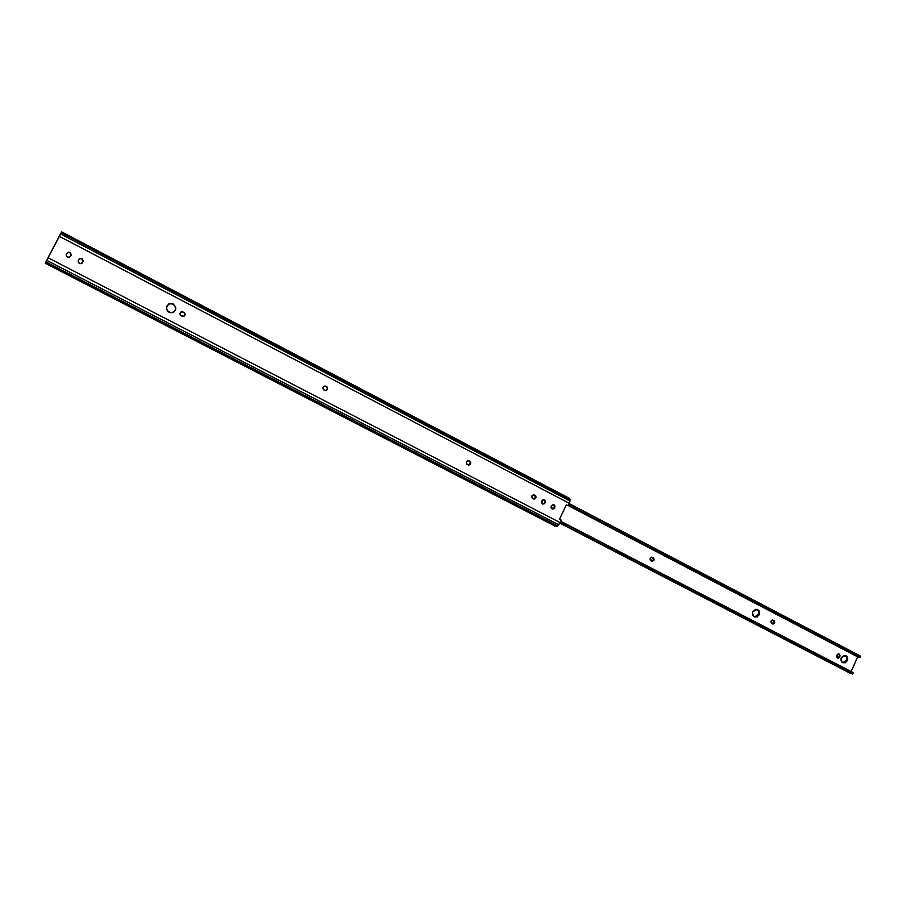 <?xml version="1.0" encoding="UTF-8"?>
<svg xmlns="http://www.w3.org/2000/svg" width="906" height="906" viewBox="0 0 906 906"><rect width="100%" height="100%" fill="white"/><g stroke="black" fill="none" stroke-linecap="round" stroke-linejoin="round"><path stroke-width="1.36" d="M173.556 312.253C176.545 309.467 176.387 306.749 173.091 304.11L173.25 304.008C177.202 308.21 176.466 311.154 171.064 312.83L167.531 311.109L166.364 307.666L168.754 303.986L172.378 303.646L175.651 306.783L175.402 310.362L172.65 312.638L169.014 312.276C165.073 308.142 165.753 305.197 171.064 303.442L173.091 304.11L170.362 303.567M82.99 261.766L81.834 258.867L80.351 258.606L78.675 259.762L80.419 258.459L81.891 258.72L79.615 258.844L78.256 260.577L79.671 258.686L82.287 258.969L83.205 260.962L82.038 263.204L79.875 263.589L78.256 262.061L78.369 260.328C77.859 262.344 78.697 263.465 80.872 263.68L82.967 261.811L81.891 258.72L83.058 261.551M66.353 254.246L66.398 254.099C65.889 256.16 66.761 257.293 68.981 257.463L71.019 255.594L69.943 252.491L71.121 255.379L69.887 252.649L68.335 252.4L66.716 253.544L68.38 252.242L69.943 252.491L67.656 252.615L66.229 254.529L68.131 252.298L70.668 253.068L71.178 255.186L69.286 257.395L66.75 256.625L66.24 254.507M543.974 499.648L544.789 502.332L543.974 499.648M541.924 500.678L544.121 499.602L545.05 500.214L545.491 501.664L544.529 503.702L542.434 504.008L541.414 502.083L542.694 499.818L544.472 499.738L545.287 502.422L542.773 504.144L541.924 500.678M553.43 504.574L551.403 505.605L553.6 504.54L554.721 505.457L554.88 506.986L553.985 508.617L552.252 509.07L550.973 507.79L551.403 505.605L552.241 509.059L554.438 507.994L554.359 505.718L553.43 504.574L554.744 507.349L553.43 504.574M61.71 231.902L45.923 261.902L46.704 260.328L558.708 524.733L560.123 522.592L48.018 257.746L46.704 260.328L558.708 524.733L557.598 525.91L45.923 261.902L557.598 525.91L556.103 526.635L559.817 523.204L561.278 520.157L559.512 519.229L566.363 504.801L568.13 505.729L566.295 504.936L568.13 505.729L569.976 501.007L569.738 498.515L61.721 231.902L61.223 232.683L570.078 499.625L61.223 232.683L60.521 233.941L569.976 501.007L60.521 233.941L59.252 236.285L569.285 503.294L59.252 236.285L48.018 257.746L560.123 522.592L561.278 520.157L559.512 519.229L566.363 504.801L568.13 505.729L569.908 501.516L569.738 498.515M552.116 509.025L554.744 507.349L552.116 509.025M542.66 504.11L544.483 502.977L542.66 504.11M533.611 499.002L535.639 497.1L533.759 494.755L535.899 496.058L535.933 497.96L534.087 499.093L531.981 497.79L531.947 495.888L533.419 494.767L535.106 495.265C536.703 497.337 536.239 498.583 533.713 499.036L532.773 498.583C531.176 496.522 531.641 495.265 534.155 494.812L534.619 495.174C536.171 496.964 535.842 498.243 533.611 499.002M468.64 460.701C466.08 461.188 465.627 462.468 467.27 464.54L468.3 465.016C470.52 464.212 470.848 462.921 469.24 461.12L469.682 461.177C471.324 463.26 470.871 464.54 468.3 465.016L470.305 463.091L469.84 461.607L468.255 460.656L470.282 461.664L470.746 463.159L469.014 465.061L466.669 464.053L466.42 461.788L467.564 460.746L469.059 460.86L468.221 460.644M325.265 386.058C322.638 386.658 322.219 387.995 323.986 390.067L325.243 390.622C327.881 390.033 328.312 388.708 326.545 386.613L326.228 386.624C327.915 388.334 327.678 389.671 325.526 390.645L326.941 389.852L327.372 388.289L326.579 386.851L324.654 386.047L326.885 386.839L327.678 388.266L326.262 390.543L323.635 389.84L322.898 387.575L324.269 386.126L325.877 386.262L324.96 386.069M183.895 316.273L183.895 316.273C185.345 314.96 185.288 313.669 183.714 312.389L181.291 311.857M184.19 316.058L184.949 314.133L183.884 312.298L185.118 314.042L184.009 316.217L181.166 315.843L179.943 314.099L181.053 311.924L183.884 312.298C185.753 314.303 185.402 315.684 182.831 316.466L181.166 315.843C179.309 313.861 179.648 312.468 182.197 311.664L180.94 311.992M174.111 311.868L175.719 308.708L174.564 305.265L170.917 303.544L168.595 304.088M45.334 263.261L45.878 262.344L555.774 525.367L555.956 526.533M45.923 261.902L45.3 263.284L45.923 261.902M569.58 498.47L568.911 498.674M468.617 460.792L469.682 461.177L468.617 460.792M183.001 312.026L183.884 312.298L183.001 312.026M759.183 614.891L754.823 617.077C752.682 616.001 752.037 614.189 752.886 611.618L755.672 609.33L758.775 610.542L759.455 614.155L757.099 616.975L753.803 616.499L752.501 613.135L752.886 611.618L757.223 609.444C759.387 610.497 760.043 612.32 759.183 614.891L758.526 614.698L759.183 614.891M756.77 609.33C758.775 610.463 759.364 612.252 758.526 614.698L757.076 616.442L754.619 616.997L758.786 613.962L758.775 611.663L757.031 609.444M650.236 558.232L651.98 557.111L653.747 558.028L653.962 560.168L652.58 561.256L650.701 560.621L650.044 558.968L651.278 557.224L653.203 557.586C654.687 559.591 654.223 560.803 651.822 561.21L650.236 558.232M771.063 621.074L772.773 619.976L774.347 620.825L774.664 622.535L773.237 623.962L771.493 623.373L770.87 621.788L772.048 620.089L773.849 620.406C775.23 622.354 774.777 623.521 772.49 623.917L771.063 621.074M847.314 660.734L843.101 662.886C841.096 661.856 840.508 660.089 841.323 657.62L843.984 655.366L846.94 656.499L847.574 660.01L845.321 662.784L842.172 662.354L840.938 659.092L841.323 657.62L845.525 655.457C847.54 656.488 848.141 658.254 847.314 660.734L846.589 660.508L847.314 660.734M845.06 655.344C846.872 656.465 847.382 658.186 846.589 660.508L845.207 662.207L842.829 662.773L846.838 659.783L846.838 657.541L845.185 655.4M850.915 673.294L559.965 522.921L850.915 673.294M559.999 522.853L852.671 674.098L560.033 522.773L852.671 674.098L853.214 672.909L560.644 521.494L853.214 672.909L852.671 674.098L559.999 522.853M852.286 672.15L560.757 521.256M851.119 671.55L857.688 656.873L851.119 671.55M839.613 657.099L838.344 658.164L836.94 657.62L836.634 655.955L837.688 654.2L839.477 654.245L840.055 655.797L839.613 657.099L837.608 658.118L837.031 655.015L839.024 653.996L839.873 656.499L838.605 653.917L839.873 656.499L838.888 656.873L839.16 656.272L839.613 657.099M568.221 505.548L858.48 657.28L859.873 657.28L568.526 504.902L860.168 657.36L568.549 504.846L860.168 657.36L860.7 656.171L569.161 503.566L860.7 656.171L860.168 657.36L858.458 657.28M651.618 561.131L653.498 559.659L652.614 557.439C654.075 559.161 653.736 560.395 651.618 561.131M772.218 623.781L773.984 622.331L773.169 620.202C774.528 621.856 774.211 623.045 772.218 623.781M837.303 657.96L838.888 656.873L837.303 657.96M851.493 672.025L852.059 672.059M556.103 526.635L45.3 263.284M559.84 523.147L850.315 673.317"/></g></svg>

